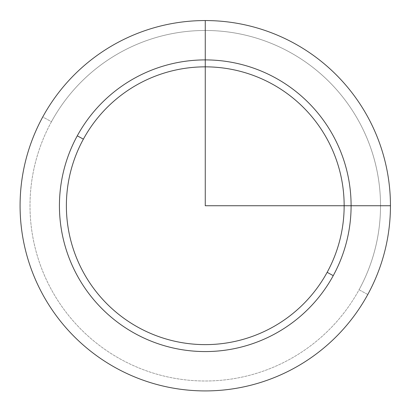 <?xml version="1.0" encoding="UTF-8"?>
<svg xmlns="http://www.w3.org/2000/svg" width="411" height="411" viewBox="0 0 411 411"><rect width="100%" height="100%" fill="white"/><g stroke="black" fill="none" stroke-linecap="round" stroke-linejoin="round"><path stroke-width="0.31" stroke-dasharray="2.06 1.54" d="M327.151 272.323L333.244 275.653A145.833 145.833 0 0 0 275.18 77.756A145.833 145.833 0 0 0 77.283 135.82L83.382 139.149A138.887 138.887 0 0 1 271.851 83.849A138.887 138.887 0 0 1 327.151 272.323A138.887 138.887 0 0 1 138.677 327.624A138.887 138.887 0 0 1 83.382 139.149L77.283 135.82A145.833 145.833 0 0 0 135.347 333.717A145.833 145.833 0 0 0 333.244 275.653L327.151 272.323A138.887 138.887 0 0 0 271.851 83.849A138.887 138.887 0 0 0 83.382 139.149A138.887 138.887 0 0 0 138.677 327.624A138.887 138.887 0 0 0 327.151 272.323M359.07 289.76L367.778 294.517A185.186 185.186 0 0 0 294.05 43.222A185.186 185.186 0 0 0 42.749 116.955L51.462 121.713A175.261 175.261 0 0 1 289.287 51.93A175.261 175.261 0 0 1 359.07 289.76A175.261 175.261 0 0 1 121.24 359.543A175.261 175.261 0 0 1 51.462 121.713L42.749 116.955A185.186 185.186 0 0 0 116.483 368.251A185.186 185.186 0 0 0 367.778 294.517L359.07 289.76A175.261 175.261 0 0 0 289.287 51.93A175.261 175.261 0 0 0 51.462 121.713A175.261 175.261 0 0 0 121.24 359.543A175.261 175.261 0 0 0 359.07 289.76M42.749 116.955A185.186 185.186 0 0 1 294.05 43.222A185.186 185.186 0 0 1 367.778 294.517A185.186 185.186 0 0 1 116.483 368.251A185.186 185.186 0 0 1 42.749 116.955M77.283 135.82A145.833 145.833 0 0 1 275.18 77.756A145.833 145.833 0 0 1 333.244 275.653A145.833 145.833 0 0 1 135.347 333.717A145.833 145.833 0 0 1 77.283 135.82"/><path stroke-width="0.62" d="M367.778 294.517A185.186 185.186 0 0 0 294.05 43.222A185.186 185.186 0 0 0 42.749 116.955A185.186 185.186 0 0 0 116.483 368.251A185.186 185.186 0 0 0 367.778 294.517A185.186 185.186 0 0 1 116.483 368.251A185.186 185.186 0 0 1 42.749 116.955A185.186 185.186 0 0 1 294.05 43.222A185.186 185.186 0 0 1 367.778 294.517M333.244 275.653L327.151 272.323A138.887 138.887 0 0 0 271.851 83.849A138.887 138.887 0 0 0 83.382 139.149L77.283 135.82A145.833 145.833 0 0 1 275.18 77.756A145.833 145.833 0 0 1 333.244 275.653A145.833 145.833 0 0 1 135.347 333.717A145.833 145.833 0 0 1 77.283 135.82L83.382 139.149A138.887 138.887 0 0 0 138.677 327.624A138.887 138.887 0 0 0 327.151 272.323L333.244 275.653A145.833 145.833 0 0 0 275.18 77.756A145.833 145.833 0 0 0 77.283 135.82A145.833 145.833 0 0 0 135.347 333.717A145.833 145.833 0 0 0 333.244 275.653M83.382 139.149A138.887 138.887 0 0 1 271.851 83.849A138.887 138.887 0 0 1 327.151 272.323A138.887 138.887 0 0 1 138.677 327.624A138.887 138.887 0 0 1 83.382 139.149M205.264 20.555L205.264 205.736L390.45 205.736"/></g></svg>
